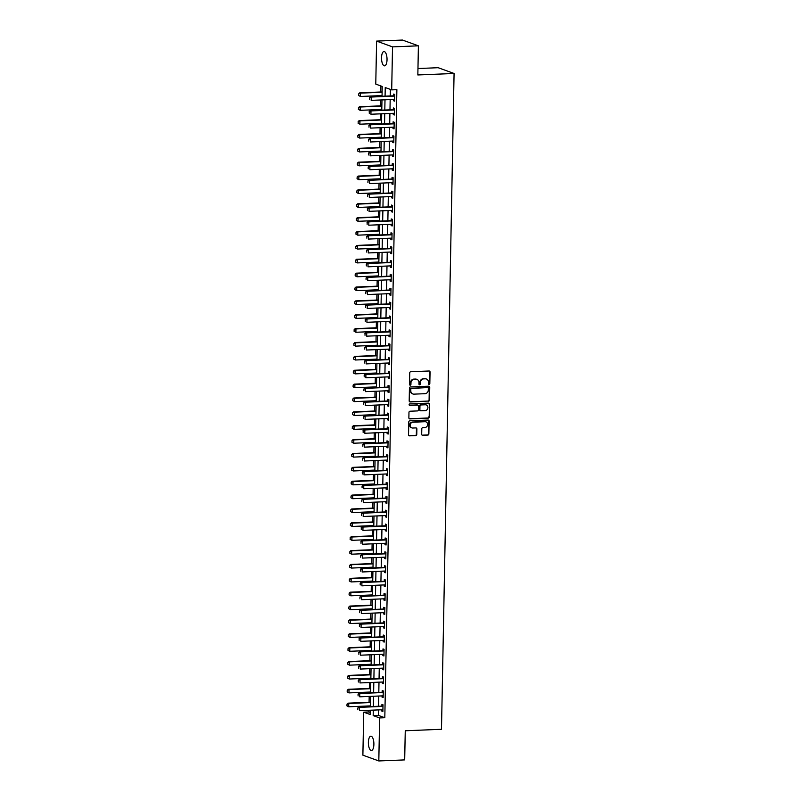 <?xml version="1.0" encoding="UTF-8"?>
<svg xmlns="http://www.w3.org/2000/svg" width="801" height="801" viewBox="0 0 801 801"><rect width="100%" height="100%" fill="white"/><g stroke="black" fill="none" stroke-linecap="round" stroke-linejoin="round"><path stroke-width="1.2" d="M429.106 384.41A0.771 0.701 109.9 0 0 429.827 383.619L430.057 372.044A1.101 1.001 109.9 0 0 429.056 370.993L410.763 371.744A1.101 1.001 109.9 0 0 409.732 372.876L409.511 384.44A0.771 0.701 109.9 0 0 410.202 385.181A0.771 0.701 109.9 0 0 410.933 384.39L410.963 382.888A3.524 3.214 109.9 0 1 414.277 379.274L415.799 379.213A3.524 3.214 109.9 0 1 418.983 382.558L418.953 384.059A0.771 0.701 109.9 0 0 419.654 384.79A0.771 0.701 109.9 0 0 420.385 383.999L420.405 382.508A3.524 3.214 109.9 0 1 423.729 378.883L425.251 378.823A3.524 3.214 109.9 0 1 428.435 382.177L428.405 383.679A0.771 0.701 109.9 0 0 429.106 384.41M428.655 384.25A0.771 0.701 109.9 0 0 429.396 383.459L429.626 371.884A1.101 1.001 109.9 0 0 429.186 371.003M409.752 385.021A0.771 0.701 109.9 0 0 410.502 384.23L410.963 382.888M419.203 384.64A0.771 0.701 109.9 0 0 419.954 383.849L420.405 382.508M368.38 742.357A7.179 2.743 87.7 0 1 370.843 736.189A7.179 2.743 87.7 0 1 373.887 744.359A7.179 2.743 87.7 0 1 371.424 750.527A7.179 2.743 87.7 0 1 368.38 742.357M381.526 57.692A7.179 2.743 87.7 0 1 383.989 51.524A7.179 2.743 87.7 0 1 387.033 59.695A7.179 2.743 87.7 0 1 384.57 65.862A7.179 2.743 87.7 0 1 381.526 57.692M421.696 434.262A1.101 1.001 109.9 0 0 422.698 435.303L427.824 435.093A1.101 1.001 109.9 0 0 428.865 433.962L429.116 421.116A1.101 1.001 109.9 0 0 428.114 420.064L409.822 420.805A1.101 1.001 109.9 0 0 408.79 421.937L408.54 434.793A1.101 1.001 109.9 0 0 409.531 435.844L415.739 435.584A1.101 1.001 109.9 0 0 416.77 434.462L416.88 428.956A1.101 1.001 109.9 0 0 415.879 427.914L412.805 428.034A2.944 2.683 109.9 0 1 410.202 424.71A2.944 2.683 109.9 0 1 412.915 422.207L424.961 421.716A2.944 2.683 109.9 0 1 427.574 425.041A2.944 2.683 109.9 0 1 424.85 427.544L422.838 427.624A1.101 1.001 109.9 0 0 421.807 428.755L421.696 434.262M382.037 96.28L382.227 86.448L375.769 84.105L376.6 41.101L402.482 40.05L418.402 45.827L417.842 74.954L454.077 73.482L441.491 729.29L405.256 730.772L404.695 759.899L378.813 760.95L362.883 755.173L363.714 712.169L370.172 714.512L370.252 710.237M418.402 45.827L392.52 46.879L391.699 89.882L385.241 87.539L385.071 96.16M378.462 709.906L378.352 715.393L384.81 717.736L396.875 89.672L391.699 89.882M384.81 717.736L379.634 717.946L378.813 760.95M428.475 401.221A1.101 1.001 109.9 0 0 429.516 400.089L429.757 387.243A1.101 1.001 109.9 0 0 428.765 386.192L410.472 386.933A1.101 1.001 109.9 0 0 409.441 388.064L409.191 400.921A1.101 1.001 109.9 0 0 410.182 401.962L428.044 401.071A1.101 1.001 109.9 0 0 429.086 399.939L429.326 387.083A1.101 1.001 109.9 0 0 428.895 386.192M429.436 404.175L429.186 417.031A1.101 1.001 109.9 0 1 428.155 418.162L409.862 418.903A1.101 1.001 109.9 0 1 408.87 417.852L408.971 412.355A1.101 1.001 109.9 0 1 410.012 411.223L417.431 410.923A1.101 1.001 109.9 0 0 418.462 409.792L418.533 406.147A1.101 1.001 109.9 0 0 417.541 405.096L409.812 405.406A0.771 0.701 109.9 0 1 409.131 404.545A0.771 0.701 109.9 0 1 409.842 403.884L428.445 403.133A1.101 1.001 109.9 0 1 429.436 404.175L429.186 417.031M390.377 89.402L390.247 95.95M390.177 99.594L389.987 109.817M389.917 113.462L389.717 123.694M389.646 127.329L389.456 137.562M389.386 141.206L389.186 151.429M389.116 155.074L388.916 165.306M388.845 168.941L388.655 179.174M388.585 182.818L388.385 193.041M388.315 196.686L388.125 206.918M388.054 210.553L387.854 220.786M387.784 224.43L387.584 234.653M387.514 238.297L387.324 248.53M387.253 252.165L387.053 262.398M386.983 266.042L386.793 276.265M386.723 279.909L386.523 290.142M386.452 293.777L386.252 304.01M386.182 307.654L385.992 317.877M385.922 321.521L385.722 331.754M385.651 335.399L385.461 345.621M385.391 349.266L385.191 359.489M385.121 363.133L384.921 373.366M384.85 377.011L384.66 387.233M384.59 390.878L384.39 401.111M384.32 404.745L384.13 414.978M384.059 418.623L383.859 428.845M383.789 432.49L383.589 442.723M383.519 446.357L383.329 456.59M383.258 460.235L383.058 470.457M382.988 474.102L382.798 484.335M382.728 487.969L382.528 498.202M382.457 501.847L382.257 512.069M382.187 515.714L381.997 525.947M381.927 529.581L381.727 539.814M381.656 543.458L381.466 553.681M381.396 557.326L381.196 567.559M381.126 571.193L380.926 581.426M380.855 585.07L380.665 595.293M380.595 598.938L380.395 609.171M380.325 612.805L380.135 623.038M380.064 626.682L379.864 636.905M379.794 640.55L379.594 650.782M379.524 654.427L379.334 664.65M379.263 668.294L379.063 678.517M378.993 682.162L378.803 692.394M378.733 696.039L378.533 706.262M393.541 99.454L393.521 100.746L394.593 101.136L394.723 94.478L393.641 94.087L393.611 95.74M393.281 113.321L393.251 114.613L394.332 115.004L394.452 108.345L393.381 107.955L393.351 109.617M393.011 127.199L392.981 128.49L394.062 128.881L394.192 122.223L393.111 121.832L393.081 123.484M392.74 141.066L392.72 142.358L393.792 142.748L393.922 136.09L392.85 135.699L392.81 137.351M392.48 154.933L392.45 156.225L393.531 156.616L393.661 149.957L392.58 149.567L392.55 151.229M392.21 168.811L392.19 170.102L393.261 170.493L393.391 163.835L392.31 163.444L392.28 165.096M391.949 182.678L391.919 183.97L393.001 184.36L393.121 177.702L392.049 177.311L392.019 178.963M391.679 196.545L391.649 197.837L392.73 198.227L392.86 191.569L391.779 191.179L391.749 192.841M391.409 210.423L391.389 211.714L392.46 212.105L392.59 205.446L391.519 205.056L391.479 206.708M391.148 224.29L391.118 225.582L392.2 225.972L392.33 219.314L391.248 218.923L391.218 220.575M390.878 238.157L390.858 239.449L391.929 239.839L392.059 233.181L390.978 232.791L390.948 234.453M390.618 252.035L390.588 253.326L391.669 253.717L391.789 247.058L390.718 246.668L390.688 248.32M390.347 265.902L390.317 267.194L391.399 267.584L391.529 260.926L390.447 260.535L390.417 262.187M390.077 279.769L390.057 281.061L391.128 281.451L391.258 274.793L390.187 274.403L390.147 276.065M389.817 293.647L389.787 294.938L390.868 295.329L390.998 288.67L389.917 288.28L389.887 289.932M389.546 307.514L389.526 308.806L390.598 309.196L390.728 302.538L389.646 302.147L389.616 303.799M389.286 321.391L389.256 322.673L390.337 323.063L390.457 316.405L389.386 316.015L389.356 317.677M389.016 335.259L388.986 336.55L390.067 336.941L390.197 330.282L389.116 329.892L389.086 331.544M388.745 349.126L388.725 350.417L389.797 350.808L389.927 344.15L388.855 343.759L388.815 345.411M388.485 363.003L388.455 364.285L389.536 364.675L389.666 358.027L388.585 357.636L388.555 359.289M388.215 376.87L388.195 378.162L389.266 378.553L389.396 371.894L388.315 371.504L388.285 373.156M387.954 390.738L387.924 392.029L389.006 392.42L389.126 385.762L388.054 385.371L388.024 387.033M387.684 404.615L387.654 405.907L388.735 406.297L388.865 399.639L387.784 399.248L387.754 400.9M387.414 418.482L387.394 419.774L388.465 420.165L388.595 413.506L387.524 413.116L387.484 414.768M387.153 432.35L387.123 433.641L388.205 434.032L388.335 427.374L387.253 426.983L387.223 428.645M386.883 446.227L386.863 447.519L387.934 447.909L388.064 441.251L386.983 440.86L386.953 442.512M386.623 460.094L386.593 461.386L387.674 461.776L387.794 455.118L386.723 454.728L386.693 456.38M386.352 473.962L386.322 475.253L387.404 475.644L387.534 468.985L386.452 468.595L386.422 470.257M386.082 487.839L386.062 489.131L387.133 489.521L387.263 482.863L386.192 482.472L386.152 484.124M385.822 501.706L385.792 502.998L386.873 503.388L387.003 496.73L385.922 496.34L385.892 497.992M385.551 515.574L385.531 516.865L386.603 517.256L386.733 510.597L385.651 510.207L385.621 511.869M385.291 529.451L385.261 530.743L386.342 531.133L386.462 524.475L385.391 524.084L385.361 525.736M385.021 543.318L384.991 544.61L386.072 545L386.202 538.342L385.121 537.952L385.091 539.604M384.75 557.186L384.73 558.477L385.802 558.868L385.932 552.209L384.86 551.819L384.82 553.481M384.49 571.063L384.46 572.355L385.541 572.745L385.671 566.087L384.59 565.696L384.56 567.348M384.22 584.93L384.2 586.222L385.271 586.612L385.401 579.954L384.32 579.564L384.29 581.216M383.959 598.798L383.929 600.089L385.011 600.48L385.131 593.821L384.059 593.431L384.029 595.093M383.689 612.675L383.659 613.966L384.74 614.357L384.87 607.699L383.789 607.308L383.759 608.96M383.419 626.542L383.399 627.834L384.47 628.224L384.6 621.566L383.529 621.175L383.489 622.828M383.158 640.42L383.128 641.701L384.21 642.092L384.34 635.433L383.258 635.043L383.228 636.705M382.888 654.287L382.868 655.578L383.939 655.969L384.069 649.311L382.988 648.92L382.958 650.572M382.628 668.154L382.598 669.446L383.679 669.836L383.799 663.178L382.728 662.787L382.698 664.44M382.357 682.031L382.327 683.313L383.409 683.704L383.539 677.045L382.457 676.655L382.427 678.317M382.087 695.899L382.067 697.19L383.138 697.581L383.268 690.923L382.197 690.532L382.157 692.184M381.827 709.766L381.797 711.058L382.878 711.448L383.008 704.79L381.927 704.399L381.897 706.061M380.906 85.967L380.795 91.995M380.725 95.629L380.705 96.34M380.635 99.975L380.525 105.862M380.455 109.507L380.445 110.208M380.375 113.852L380.255 119.729M380.185 123.374L380.175 124.075M380.105 127.719L379.994 133.607M379.924 137.241L379.904 137.952M379.834 141.587L379.724 147.474M379.654 151.119L379.644 151.82M379.574 155.464L379.464 161.341M379.394 164.986L379.374 165.687M379.304 169.331L379.193 175.219M379.123 178.853L379.113 179.564M379.043 183.199L378.923 189.086M378.853 192.731L378.843 193.431M378.773 197.076L378.663 202.953M378.593 206.598L378.573 207.299M378.503 210.943L378.392 216.831M378.322 220.465L378.312 221.176M378.242 224.821L378.132 230.698M378.062 234.343L378.042 235.043M377.972 238.688L377.862 244.565M377.792 248.21L377.782 248.911M377.712 252.555L377.591 258.443M377.521 262.087L377.511 262.788M377.441 266.433L377.331 272.31M377.261 275.955L377.241 276.655M377.171 280.3L377.061 286.177M376.991 289.822L376.981 290.533M376.911 294.167L376.8 300.055M376.73 303.699L376.71 304.4M376.64 308.045L376.53 313.922M376.46 317.566L376.45 318.267M376.38 321.912L376.26 327.799M376.19 331.434L376.18 332.145M376.11 335.779L375.999 341.667M375.929 345.311L375.909 346.012M375.839 349.657L375.729 355.534M375.659 359.178L375.649 359.879M375.579 363.524L375.469 369.411M375.399 373.046L375.379 373.757M375.309 377.391L375.198 383.279M375.128 386.923L375.118 387.624M375.048 391.268L374.928 397.146M374.858 400.79L374.848 401.491M374.778 405.136L374.668 411.023M374.598 414.658L374.578 415.369M374.508 419.003L374.397 424.89M374.327 428.535L374.317 429.236M374.247 432.88L374.137 438.758M374.067 442.402L374.047 443.103M373.977 446.748L373.867 452.635M373.797 456.27L373.787 456.981M373.717 460.615L373.596 466.502M373.526 470.147L373.516 470.848M373.446 474.492L373.336 480.37M373.266 484.014L373.246 484.715M373.176 488.36L373.066 494.247M372.996 497.882L372.986 498.592M372.916 502.227L372.805 508.114M372.735 511.759L372.715 512.46M372.645 516.104L372.535 521.982M372.465 525.626L372.455 526.327M372.385 529.972L372.265 535.859M372.195 539.494L372.185 540.204M372.115 543.839L372.004 549.726M371.934 553.371L371.914 554.072M371.844 557.716L371.734 563.594M371.664 567.238L371.654 567.939M371.584 571.584L371.474 577.471M371.404 581.105L371.384 581.816M371.314 585.461L371.203 591.338M371.133 594.983L371.123 595.684M371.053 599.328L370.933 605.206M370.863 608.85L370.853 609.551M370.783 613.196L370.673 619.083M370.603 622.727L370.583 623.428M370.513 627.073L370.402 632.95M370.332 636.595L370.322 637.296M370.252 640.94L370.142 646.818M370.072 650.462L370.052 651.173M369.982 654.807L369.872 660.695M369.802 664.339L369.792 665.04M369.722 668.685L369.601 674.562M369.531 678.207L369.521 678.908M369.451 682.552L369.341 688.439M369.271 692.074L369.251 692.785M369.181 696.419L369.071 702.307M369.001 705.951L368.991 706.652M368.921 710.297L368.891 711.959L370.212 712.439M454.077 73.482L438.157 67.705L417.972 68.526M376.6 41.101L392.52 46.879M368.891 711.959L363.714 712.169M370.322 706.602L370.513 696.369M370.583 692.725L370.783 682.502M370.853 678.858L371.053 668.625M371.123 664.98L371.314 654.757M371.384 651.113L371.584 640.89M371.654 637.246L371.844 627.013M371.914 623.368L372.115 613.145M372.185 609.501L372.385 599.268M372.455 595.634L372.645 585.401M372.715 581.756L372.916 571.534M372.986 567.889L373.176 557.656M373.246 554.022L373.446 543.789M373.516 540.144L373.717 529.922M373.787 526.277L373.977 516.044M374.047 512.41L374.247 502.177M374.317 498.532L374.508 488.31M374.578 484.665L374.778 474.432M374.848 470.798L375.048 460.565M375.118 456.92L375.309 446.698M375.379 443.053L375.579 432.82M375.649 429.186L375.839 418.953M375.909 415.308L376.11 405.086M376.18 401.441L376.38 391.208M376.45 387.574L376.64 377.341M376.71 373.697L376.911 363.474M376.981 359.829L377.171 349.596M377.241 345.952L377.441 335.729M377.511 332.085L377.712 321.862M377.782 318.217L377.972 307.985M378.042 304.34L378.242 294.117M378.312 290.473L378.503 280.24M378.573 276.605L378.773 266.373M378.843 262.728L379.043 252.505M379.113 248.861L379.304 238.628M379.374 234.993L379.574 224.761M379.644 221.116L379.834 210.893M379.904 207.249L380.105 197.016M380.175 193.381L380.375 183.149M380.445 179.504L380.635 169.281M380.705 165.637L380.906 155.404M380.976 151.769L381.166 141.537M381.236 137.892L381.436 127.669M381.506 124.025L381.707 113.792M381.777 110.158L381.967 99.925M373.286 710.117L373.176 715.603L379.634 717.946M385.001 99.805L384.81 110.027M384.74 113.672L384.54 123.905M384.47 127.539L384.28 137.772M384.21 141.417L384.009 151.639M383.939 155.284L383.739 165.517M383.669 169.151L383.479 179.384M383.409 183.029L383.208 193.251M383.138 196.896L382.948 207.129M382.878 210.763L382.678 220.996M382.608 224.64L382.407 234.863M382.337 238.508L382.147 248.741M382.077 252.375L381.877 262.608M381.807 266.252L381.616 276.475M381.546 280.12L381.346 290.352M381.276 293.997L381.076 304.22M381.006 307.864L380.815 318.087M380.745 321.732L380.545 331.964M380.475 335.609L380.285 345.832M380.215 349.476L380.014 359.709M379.944 363.344L379.744 373.576M379.674 377.221L379.484 387.444M379.414 391.088L379.213 401.321M379.143 404.956L378.953 415.188M378.883 418.833L378.683 429.056M378.613 432.7L378.412 442.933M378.342 446.568L378.152 456.8M378.082 460.445L377.882 470.668M377.812 474.312L377.621 484.545M377.551 488.179L377.351 498.412M377.281 502.057L377.081 512.28M377.011 515.924L376.82 526.157M376.75 529.791L376.55 540.024M376.48 543.669L376.29 553.892M376.22 557.536L376.019 567.769M375.949 571.403L375.749 581.636M375.679 585.281L375.489 595.503M375.419 599.148L375.218 609.381M375.148 613.015L374.958 623.248M374.888 626.893L374.688 637.115M374.618 640.76L374.417 650.993M374.347 654.637L374.157 664.86M374.087 668.505L373.887 678.727M373.817 682.372L373.626 692.605M373.556 696.249L373.356 706.472M378.352 715.393L373.176 715.603M393.521 100.746L394.603 100.696M393.251 114.613L394.332 114.573M392.981 128.49L394.072 128.44M392.72 142.358L393.802 142.318M392.45 156.225L393.541 156.185M392.19 170.102L393.271 170.052M391.919 183.97L393.001 183.93M391.649 197.837L392.74 197.797M391.389 211.714L392.47 211.664M391.118 225.582L392.21 225.542M390.858 239.449L391.939 239.409M390.588 253.326L391.669 253.276M390.317 267.194L391.409 267.154M390.057 281.061L391.138 281.021M389.787 294.938L390.878 294.888M389.526 308.806L390.608 308.765M389.256 322.673L390.337 322.633M388.986 336.55L390.077 336.5M388.725 350.417L389.807 350.377M388.455 364.285L389.546 364.245M388.195 378.162L389.276 378.112M387.924 392.029L389.006 391.989M387.654 405.907L388.745 405.857M387.394 419.774L388.475 419.724M387.123 433.641L388.215 433.601M386.863 447.519L387.944 447.469M386.593 461.386L387.674 461.346M386.322 475.253L387.414 475.213M386.062 489.131L387.143 489.081M385.792 502.998L386.883 502.958M385.531 516.865L386.613 516.825M385.261 530.743L386.342 530.693M384.991 544.61L386.082 544.57M384.73 558.477L385.812 558.437M384.46 572.355L385.551 572.304M384.2 586.222L385.281 586.182M383.929 600.089L385.011 600.049M383.659 613.966L384.75 613.916M383.399 627.834L384.48 627.794M383.128 641.701L384.22 641.661M382.868 655.578L383.949 655.528M382.598 669.446L383.679 669.406M382.327 683.313L383.419 683.273M382.067 697.19L383.148 697.14M381.797 711.058L382.888 711.018M426.172 378.933A3.524 3.214 109.9 0 0 424.82 378.673L425.251 378.823M419.974 382.347A3.524 3.214 109.9 0 1 423.298 378.733L424.82 378.673M416.72 379.314A3.524 3.214 109.9 0 0 415.369 379.053L415.799 379.213M410.533 382.728A3.524 3.214 109.9 0 1 413.847 379.113L415.369 379.053M409.621 401.802A1.101 1.001 109.9 0 0 409.752 401.812L428.044 401.071M428.315 388.495A0.771 0.701 109.9 0 0 427.193 387.604L411.564 388.415A0.771 0.701 109.9 0 0 410.833 389.206L410.803 390.788A3.524 3.214 109.9 0 0 413.987 394.142L424.971 393.691A3.524 3.214 109.9 0 0 428.285 390.077L428.315 388.495M412.645 393.882A3.524 3.214 109.9 0 1 410.372 390.628L410.402 389.046A0.771 0.701 109.9 0 1 411.133 388.255L427.193 387.604M409.301 418.743A1.101 1.001 109.9 0 0 409.431 418.743L427.724 418.002A1.101 1.001 109.9 0 0 428.755 416.87M417.671 405.096A1.101 1.001 109.9 0 0 417.111 404.936L409.381 405.256A0.771 0.701 109.9 0 0 409.381 405.256L409.812 405.406M425.121 410.613A2.944 2.683 109.9 0 0 426.182 404.926A2.944 2.683 109.9 0 0 425.241 404.785L420.996 404.956A1.101 1.001 109.9 0 0 419.954 406.087L419.884 409.732A1.101 1.001 109.9 0 0 420.885 410.783L425.121 410.613M425.962 404.855A2.944 2.683 109.9 0 0 424.81 404.625L425.241 404.785M420.325 410.623A1.101 1.001 109.9 0 1 419.454 409.581L419.524 405.927A1.101 1.001 109.9 0 1 420.565 404.795L424.81 404.625M429.006 404.024A1.101 1.001 109.9 0 0 428.575 403.133M425.691 421.797A2.944 2.683 109.9 0 0 424.53 421.566L424.961 421.716M411.644 427.804A2.944 2.683 109.9 0 1 412.485 422.047L424.53 421.566M408.981 435.684A1.101 1.001 109.9 0 0 409.101 435.684L415.308 435.434A1.101 1.001 109.9 0 0 416.34 434.302L416.45 428.805A1.101 1.001 109.9 0 0 416.009 427.914M422.137 435.143A1.101 1.001 109.9 0 0 422.267 435.153L427.394 434.943A1.101 1.001 109.9 0 0 428.435 433.812L428.685 420.956A1.101 1.001 109.9 0 0 428.245 420.074M382.117 91.935L359.709 92.846L360.48 93.126L360.42 96.46L382.047 95.579M358.768 95.559L360.42 96.46L358.638 95.519L358.668 93.857L358.638 95.519M382.117 92.245L360.48 93.126L358.798 93.897M358.668 93.857L359.709 92.846M369.561 97.802L369.531 99.464L369.561 97.802L371.243 97.031L370.473 96.751L393.251 95.83A1.121 1.021 109.9 0 0 393.561 95.76L394.703 95.329M394.623 99.584L394.272 99.474A1.121 1.021 109.9 0 0 393.962 99.434L371.183 100.365L371.243 97.031L394.022 96.11A1.121 1.021 109.9 0 0 394.332 96.04L394.693 95.91M370.473 96.751L369.431 97.762M381.857 105.812L359.439 106.723L360.22 107.004L360.15 110.328L381.787 109.447M358.498 109.437L360.15 110.328L358.377 109.387L358.538 107.775L358.377 109.387M381.847 106.122L360.22 107.004L358.538 107.775M358.407 107.724L359.439 106.723M381.586 119.679L359.178 120.591L359.949 120.871L359.889 124.195L381.516 123.324M358.237 123.304L359.889 124.195L358.107 123.254L358.267 121.642L358.107 123.254M381.586 119.99L359.949 120.871L358.267 121.642M358.137 121.592L359.178 120.591M381.326 133.547L358.908 134.458L359.689 134.738L359.619 138.072L381.256 137.191M357.967 137.171L359.619 138.072L357.837 137.131L357.877 135.469L357.837 137.131M381.316 133.857L359.689 134.738L357.997 135.509M357.877 135.469L358.908 134.458M369.291 111.679L369.261 113.341L369.291 111.679L370.983 110.908L370.202 110.628L392.981 109.697A1.121 1.021 109.9 0 0 393.291 109.637L394.442 109.196M394.362 113.452L394.002 113.352A1.121 1.021 109.9 0 0 393.691 113.311L370.913 114.233L370.983 110.908L393.752 109.977A1.121 1.021 109.9 0 0 394.072 109.917L394.432 109.777M370.202 110.628L369.161 111.629M369.031 125.547L369.001 127.209L369.031 125.547L370.713 124.776L369.942 124.495L392.71 123.564A1.121 1.021 109.9 0 0 393.031 123.504L394.172 123.074M394.092 127.329L393.742 127.219A1.121 1.021 109.9 0 0 393.421 127.179L370.653 128.1L370.713 124.776L393.491 123.845A1.121 1.021 109.9 0 0 393.802 123.785L394.162 123.644M369.942 124.495L368.901 125.497M368.76 139.414L368.73 141.076L368.76 139.414L370.442 138.643L369.672 138.363L392.45 137.442A1.121 1.021 109.9 0 0 392.76 137.371L393.902 136.941M393.822 141.196L393.471 141.086A1.121 1.021 109.9 0 0 393.161 141.046L370.382 141.977L370.442 138.643L393.221 137.722A1.121 1.021 109.9 0 0 393.541 137.652L393.892 137.522M369.672 138.363L368.63 139.374M381.056 147.424L358.648 148.335L359.419 148.616L359.359 151.94L380.986 151.059M357.707 151.049L359.359 151.94L357.576 150.999L357.737 149.386L357.576 150.999M381.046 147.734L359.419 148.616L357.737 149.386M357.606 149.336L358.648 148.335M368.5 153.291L368.46 154.953L368.5 153.291L370.182 152.52L369.401 152.24L392.18 151.309A1.121 1.021 109.9 0 0 392.5 151.249L393.641 150.808M393.561 155.064L393.201 154.963A1.121 1.021 109.9 0 0 392.89 154.923L370.112 155.845L370.182 152.52L392.961 151.589A1.121 1.021 109.9 0 0 393.271 151.529L393.631 151.389M369.401 152.24L368.37 153.241M380.785 161.291L358.377 162.202L359.148 162.483L359.088 165.817L380.715 164.936M357.436 164.916L359.088 165.817L357.306 164.866L357.466 163.254L357.306 164.866M380.785 161.602L359.148 162.483L357.466 163.254M357.336 163.204L358.377 162.202M380.525 175.159L358.107 176.07L358.888 176.35L358.818 179.684L380.455 178.803M357.166 178.793L358.818 179.684L357.046 178.743L357.206 177.121L357.046 178.743M380.515 175.479L358.888 176.35L357.206 177.121M357.076 177.081L358.107 176.07M380.255 189.036L357.847 189.947L358.618 190.227L358.558 193.552L380.185 192.671M356.906 192.661L358.558 193.552L356.775 192.61L356.936 190.998L356.775 192.61M380.255 189.346L358.618 190.227L356.936 190.998M356.805 190.948L357.847 189.947M379.994 202.903L357.576 203.814L358.357 204.095L358.287 207.429L379.924 206.548M356.635 206.528L358.287 207.429L356.505 206.488L356.545 204.816L356.505 206.488M379.984 203.214L358.357 204.095L356.665 204.866M356.545 204.816L357.576 203.814M379.724 216.771L357.316 217.682L358.087 217.962L358.027 221.296L379.654 220.415M356.375 220.405L358.027 221.296L356.245 220.355L356.405 218.733L356.245 220.355M379.714 217.091L358.087 217.962L356.405 218.733M356.275 218.693L357.316 217.682M368.23 167.159L368.2 168.821L368.23 167.159L369.912 166.388L369.141 166.107L391.919 165.176A1.121 1.021 109.9 0 0 392.23 165.116L393.371 164.686M393.291 168.941L392.941 168.831A1.121 1.021 109.9 0 0 392.63 168.791L369.852 169.722L369.912 166.388L392.69 165.467A1.121 1.021 109.9 0 0 393.001 165.396L393.361 165.256M369.141 166.107L368.1 167.109M367.959 181.026L367.929 182.698L367.959 181.026L369.651 180.255L368.871 179.975L391.649 179.054A1.121 1.021 109.9 0 0 391.959 178.983L393.111 178.553M393.031 182.808L392.67 182.698A1.121 1.021 109.9 0 0 392.36 182.658L369.581 183.589L369.651 180.255L392.42 179.334A1.121 1.021 109.9 0 0 392.74 179.264L393.101 179.134M368.871 179.975L367.829 180.986M367.699 194.903L367.669 196.565L367.699 194.903L369.381 194.132L368.61 193.852L391.379 192.921A1.121 1.021 109.9 0 0 391.699 192.861L392.84 192.42M392.76 196.676L392.41 196.575A1.121 1.021 109.9 0 0 392.089 196.535L369.321 197.457L369.381 194.132L392.16 193.201A1.121 1.021 109.9 0 0 392.47 193.141L392.83 193.001M368.61 193.852L367.569 194.853M367.429 208.771L367.399 210.433L367.429 208.771L369.111 208L368.34 207.719L391.118 206.788A1.121 1.021 109.9 0 0 391.429 206.728L392.57 206.298M392.49 210.553L392.14 210.443A1.121 1.021 109.9 0 0 391.829 210.403L369.051 211.334L369.111 208L391.889 207.079A1.121 1.021 109.9 0 0 392.21 207.008L392.56 206.878M368.34 207.719L367.299 208.721M367.168 222.638L367.128 224.31L367.168 222.638L368.85 221.867L368.07 221.587L390.848 220.665A1.121 1.021 109.9 0 0 391.168 220.595L392.31 220.165M392.23 224.42L391.869 224.31A1.121 1.021 109.9 0 0 391.559 224.27L368.78 225.201L368.85 221.867L391.629 220.946A1.121 1.021 109.9 0 0 391.939 220.876L392.3 220.746M368.07 221.587L367.038 222.598M379.454 230.648L357.046 231.559L357.817 231.839L357.757 235.164L379.384 234.282M356.105 234.272L357.757 235.164L355.974 234.222L356.004 232.56L355.974 234.222M379.454 230.958L357.817 231.839L356.135 232.61M356.004 232.56L357.046 231.559M366.898 236.515L366.868 238.177L366.898 236.515L368.58 235.744L367.809 235.464L390.588 234.533A1.121 1.021 109.9 0 0 390.898 234.473L392.039 234.032M391.959 238.287L391.609 238.187A1.121 1.021 109.9 0 0 391.299 238.147L368.52 239.068L368.58 235.744L391.359 234.813A1.121 1.021 109.9 0 0 391.669 234.753L392.029 234.613M367.809 235.464L366.768 236.465M379.193 244.515L356.775 245.426L357.556 245.707L357.486 249.041L379.123 248.16M355.834 248.14L357.486 249.041L355.714 248.1L355.744 246.428L355.714 248.1M379.183 244.826L357.556 245.707L355.874 246.478M355.744 246.428L356.775 245.426M366.628 250.383L366.598 252.045L366.628 250.383L368.32 249.612L367.539 249.331L390.317 248.41A1.121 1.021 109.9 0 0 390.628 248.34L391.779 247.909M391.699 252.165L391.339 252.055A1.121 1.021 109.9 0 0 391.028 252.015L368.25 252.946L368.32 249.612L391.088 248.69A1.121 1.021 109.9 0 0 391.409 248.62L391.769 248.49M367.539 249.331L366.498 250.333M378.923 258.383L356.515 259.294L357.286 259.574L357.226 262.908L378.853 262.027M355.574 262.017L357.226 262.908L355.444 261.967L355.604 260.345L355.444 261.967M378.923 258.703L357.286 259.574L355.604 260.345M355.474 260.305L356.515 259.294M366.367 264.25L366.337 265.922L366.367 264.25L368.049 263.479L367.279 263.199L390.047 262.277A1.121 1.021 109.9 0 0 390.367 262.207L391.509 261.777M391.429 266.032L391.078 265.922A1.121 1.021 109.9 0 0 390.758 265.882L367.989 266.813L368.049 263.479L390.828 262.558A1.121 1.021 109.9 0 0 391.138 262.488L391.499 262.358M367.279 263.199L366.237 264.21M378.663 272.26L356.245 273.171L357.026 273.451L356.956 276.776L378.593 275.894M355.304 275.884L356.956 276.776L355.173 275.834L355.213 274.172L355.173 275.834M378.653 272.57L357.026 273.451L355.334 274.222M355.213 274.172L356.245 273.171M366.097 278.127L366.067 279.789L366.097 278.127L367.779 277.356L367.008 277.076L389.787 276.145A1.121 1.021 109.9 0 0 390.097 276.085L391.238 275.644M391.158 279.899L390.808 279.799A1.121 1.021 109.9 0 0 390.498 279.759L367.719 280.68L367.779 277.356L390.558 276.425A1.121 1.021 109.9 0 0 390.878 276.365L391.228 276.225M367.008 277.076L365.967 278.077M378.392 286.127L355.984 287.038L356.755 287.319L356.695 290.653L378.322 289.772M355.043 289.752L356.695 290.653L354.913 289.712L354.943 288.04L354.913 289.712M378.382 286.438L356.755 287.319L355.073 288.09M354.943 288.04L355.984 287.038M365.837 291.995L365.797 293.657L365.837 291.995L367.519 291.224L366.738 290.943L389.516 290.022A1.121 1.021 109.9 0 0 389.837 289.952L390.978 289.521M390.898 293.777L390.538 293.667A1.121 1.021 109.9 0 0 390.227 293.627L367.449 294.558L367.519 291.224L390.297 290.302A1.121 1.021 109.9 0 0 390.608 290.232L390.968 290.102M366.738 290.943L365.707 291.944M378.122 299.995L355.714 300.906L356.485 301.196L356.425 304.52L378.052 303.639M354.773 303.629L356.425 304.52L354.643 303.579L354.803 301.957L354.643 303.579M378.122 300.315L356.485 301.196L354.803 301.957M354.673 301.917L355.714 300.906M365.566 305.862L365.536 307.534L365.566 305.862L367.248 305.101L366.478 304.811L389.256 303.889A1.121 1.021 109.9 0 0 389.566 303.819L390.708 303.389M390.628 307.644L390.277 307.534A1.121 1.021 109.9 0 0 389.967 307.494L367.188 308.425L367.248 305.101L390.027 304.17A1.121 1.021 109.9 0 0 390.337 304.11L390.698 303.969M366.478 304.811L365.436 305.822M377.862 313.872L355.444 314.783L356.225 315.063L356.155 318.387L377.792 317.506M354.503 317.496L356.155 318.387L354.382 317.446L354.543 315.834L354.382 317.446M377.852 314.182L356.225 315.063L354.543 315.834M354.412 315.784L355.444 314.783M377.591 327.739L355.183 328.65L355.954 328.931L355.894 332.265L377.521 331.384M354.242 331.364L355.894 332.265L354.112 331.324L354.142 329.652L354.112 331.324M377.591 328.05L355.954 328.931L354.272 329.702M354.142 329.652L355.183 328.65M377.331 341.606L354.913 342.518L355.694 342.808L355.624 346.132L377.261 345.251M353.972 345.241L355.624 346.132L353.842 345.191L354.002 343.569L353.842 345.191M377.321 341.927L355.694 342.808L354.002 343.569M353.882 343.529L354.913 342.518M377.061 355.484L354.653 356.395L355.424 356.675L355.364 359.999L376.991 359.128M353.712 359.108L355.364 359.999L353.581 359.058L353.611 357.396L353.581 359.058M377.051 355.794L355.424 356.675L353.742 357.446M353.611 357.396L354.653 356.395M376.79 369.351L354.382 370.262L355.153 370.543L355.093 373.877L376.72 372.996M353.441 372.976L355.093 373.877L353.311 372.936L353.341 371.264L353.311 372.936M376.79 369.661L355.153 370.543L353.471 371.314M353.341 371.264L354.382 370.262M376.53 383.218L354.112 384.14L354.893 384.42L354.823 387.744L376.46 386.863M353.171 386.853L354.823 387.744L353.051 386.803L353.211 385.181L353.051 386.803M376.52 383.539L354.893 384.42L353.211 385.181M353.081 385.141L354.112 384.14M376.26 397.096L353.852 398.007L354.623 398.287L354.563 401.611L376.19 400.74M352.911 400.72L354.563 401.611L352.78 400.67L352.81 399.008L352.78 400.67M376.26 397.406L354.623 398.287L352.941 399.058M352.81 399.008L353.852 398.007M375.999 410.963L353.581 411.874L354.362 412.155L354.292 415.489L375.929 414.608M352.64 414.588L354.292 415.489L352.51 414.548L352.55 412.885L352.51 414.548M375.989 411.273L354.362 412.155L352.67 412.926M352.55 412.885L353.581 411.874M375.729 424.84L353.321 425.752L354.092 426.032L354.032 429.356L375.659 428.475M352.38 428.465L354.032 429.356L352.25 428.415L352.41 426.803L352.25 428.415M375.719 425.151L354.092 426.032L352.41 426.803M352.28 426.753L353.321 425.752M375.459 438.708L353.051 439.619L353.822 439.899L353.762 443.223L375.389 442.352M352.11 442.332L353.762 443.223L351.979 442.282L352.009 440.62L351.979 442.282M375.459 439.018L353.822 439.899L352.14 440.67M352.009 440.62L353.051 439.619M375.198 452.575L352.78 453.486L353.561 453.766L353.491 457.101L375.128 456.22M351.839 456.2L353.491 457.101L351.719 456.159L351.879 454.537L351.719 456.159M375.188 452.885L353.561 453.766L351.879 454.537M351.749 454.497L352.78 453.486M374.928 466.452L352.52 467.363L353.291 467.644L353.231 470.968L374.858 470.087M351.579 470.077L353.231 470.968L351.449 470.027L351.479 468.365L351.449 470.027M374.928 466.763L353.291 467.644L351.609 468.415M351.479 468.365L352.52 467.363M374.668 480.32L352.25 481.231L353.031 481.511L352.961 484.845L374.598 483.964M351.309 483.944L352.961 484.845L351.178 483.894L351.218 482.232L351.178 483.894M374.658 480.63L353.031 481.511L351.339 482.282M351.218 482.232L352.25 481.231M374.397 494.187L351.989 495.098L352.76 495.378L352.7 498.713L374.327 497.832M351.048 497.821L352.7 498.713L350.918 497.771L351.078 496.149L350.918 497.771M374.387 494.507L352.76 495.378L351.078 496.149M350.948 496.109L351.989 495.098M374.127 508.064L351.719 508.975L352.49 509.256L352.43 512.58L374.057 511.699M350.778 511.689L352.43 512.58L350.648 511.639L350.678 509.977L350.648 511.639M374.127 508.375L352.49 509.256L350.808 510.027M350.678 509.977L351.719 508.975M373.867 521.932L351.449 522.843L352.23 523.123L352.16 526.457L373.797 525.576M350.508 525.556L352.16 526.457L350.387 525.516L350.417 523.844L350.387 525.516M373.857 522.242L352.23 523.123L350.548 523.894M350.417 523.844L351.449 522.843M373.596 535.799L351.188 536.71L351.959 536.99L351.899 540.325L373.526 539.443M350.247 539.433L351.899 540.325L350.117 539.383L350.277 537.761L350.117 539.383M373.596 536.119L351.959 536.99L350.277 537.761M350.147 537.721L351.188 536.71M373.336 549.676L350.918 550.587L351.699 550.868L351.629 554.192L373.266 553.311M349.977 553.301L351.629 554.192L349.847 553.251L349.887 551.589L349.847 553.251M373.326 549.987L351.699 550.868L350.007 551.639M349.887 551.589L350.918 550.587M365.296 319.739L365.266 321.401L365.296 319.739L366.988 318.968L366.207 318.688L388.986 317.757A1.121 1.021 109.9 0 0 389.296 317.697L390.447 317.256M390.367 321.511L390.007 321.411A1.121 1.021 109.9 0 0 389.697 321.371L366.918 322.292L366.988 318.968L389.757 318.037A1.121 1.021 109.9 0 0 390.077 317.977L390.437 317.837M366.207 318.688L365.166 319.689M365.036 333.606L365.006 335.269L365.036 333.606L366.718 332.836L365.947 332.555L388.715 331.634A1.121 1.021 109.9 0 0 389.036 331.564L390.177 331.133M390.097 335.389L389.747 335.279A1.121 1.021 109.9 0 0 389.426 335.239L366.658 336.17L366.718 332.836L389.496 331.914A1.121 1.021 109.9 0 0 389.807 331.844L390.167 331.714M365.947 332.555L364.906 333.556M364.765 347.474L364.735 349.146L364.765 347.474L366.447 346.713L365.677 346.422L388.455 345.501A1.121 1.021 109.9 0 0 388.765 345.431L389.907 345.001M389.827 349.256L389.476 349.146A1.121 1.021 109.9 0 0 389.166 349.116L366.387 350.037L366.447 346.713L389.226 345.782A1.121 1.021 109.9 0 0 389.546 345.722L389.897 345.581M365.677 346.422L364.635 347.434M364.505 361.351L364.465 363.013L364.505 361.351L366.187 360.58L365.406 360.3L388.185 359.369A1.121 1.021 109.9 0 0 388.505 359.309L389.646 358.878M389.566 363.123L389.206 363.023A1.121 1.021 109.9 0 0 388.896 362.983L366.117 363.904L366.187 360.58L388.966 359.649A1.121 1.021 109.9 0 0 389.276 359.589L389.636 359.449M365.406 360.3L364.375 361.301M364.235 375.218L364.205 376.881L364.235 375.218L365.917 374.447L365.146 374.167L387.924 373.246A1.121 1.021 109.9 0 0 388.235 373.176L389.376 372.745M389.296 377.001L388.946 376.891A1.121 1.021 109.9 0 0 388.635 376.85L365.857 377.782L365.917 374.447L388.695 373.526A1.121 1.021 109.9 0 0 389.006 373.456L389.366 373.326M365.146 374.167L364.105 375.168M363.964 389.086L363.934 390.758L363.964 389.086L365.656 388.325L364.876 388.044L387.654 387.113A1.121 1.021 109.9 0 0 387.964 387.053L389.116 386.613M389.036 390.868L388.675 390.768A1.121 1.021 109.9 0 0 388.365 390.728L365.586 391.649L365.656 388.325L388.425 387.394A1.121 1.021 109.9 0 0 388.745 387.334L389.106 387.193M364.876 388.044L363.834 389.046M363.704 402.963L363.674 404.625L363.704 402.963L365.386 402.192L364.615 401.912L387.384 400.981A1.121 1.021 109.9 0 0 387.704 400.921L388.845 400.49M388.765 404.745L388.415 404.635A1.121 1.021 109.9 0 0 388.095 404.595L365.326 405.516L365.386 402.192L388.165 401.261A1.121 1.021 109.9 0 0 388.475 401.201L388.835 401.061M364.615 401.912L363.574 402.913M363.434 416.83L363.404 418.492L363.434 416.83L365.116 416.059L364.345 415.779L387.123 414.858A1.121 1.021 109.9 0 0 387.434 414.788L388.575 414.357M388.495 418.613L388.145 418.502A1.121 1.021 109.9 0 0 387.834 418.462L365.056 419.394L365.116 416.059L387.894 415.138A1.121 1.021 109.9 0 0 388.215 415.068L388.565 414.938M364.345 415.779L363.304 416.79M363.173 430.708L363.133 432.37L363.173 430.708L364.855 429.937L364.075 429.656L386.853 428.725A1.121 1.021 109.9 0 0 387.173 428.665L388.315 428.225M388.235 432.48L387.874 432.38A1.121 1.021 109.9 0 0 387.564 432.34L364.785 433.261L364.855 429.937L387.634 429.006A1.121 1.021 109.9 0 0 387.944 428.946L388.305 428.805M364.075 429.656L363.043 430.658M362.903 444.575L362.873 446.237L362.903 444.575L364.585 443.804L363.814 443.524L386.593 442.593A1.121 1.021 109.9 0 0 386.903 442.532L388.044 442.102M387.964 446.357L387.614 446.247A1.121 1.021 109.9 0 0 387.304 446.207L364.525 447.128L364.585 443.804L387.364 442.873A1.121 1.021 109.9 0 0 387.674 442.813L388.034 442.673M363.814 443.524L362.773 444.525M362.633 458.442L362.603 460.104L362.633 458.442L364.325 457.671L363.544 457.391L386.322 456.47A1.121 1.021 109.9 0 0 386.633 456.4L387.784 455.969M387.704 460.225L387.344 460.114A1.121 1.021 109.9 0 0 387.033 460.074L364.255 461.006L364.325 457.671L387.093 456.75A1.121 1.021 109.9 0 0 387.414 456.68L387.774 456.55M363.544 457.391L362.503 458.402M362.372 472.32L362.342 473.982L362.372 472.32L364.055 471.549L363.284 471.268L386.052 470.337A1.121 1.021 109.9 0 0 386.372 470.277L387.514 469.837M387.434 474.092L387.083 473.992A1.121 1.021 109.9 0 0 386.763 473.952L363.994 474.873L364.055 471.549L386.833 470.618A1.121 1.021 109.9 0 0 387.143 470.557L387.504 470.417M363.284 471.268L362.242 472.27M362.102 486.187L362.072 487.849L362.102 486.187L363.784 485.416L363.013 485.136L385.792 484.204A1.121 1.021 109.9 0 0 386.102 484.144L387.243 483.714M387.163 487.969L386.813 487.859A1.121 1.021 109.9 0 0 386.503 487.819L363.724 488.75L363.784 485.416L386.563 484.495A1.121 1.021 109.9 0 0 386.883 484.425L387.233 484.285M363.013 485.136L361.972 486.137M361.842 500.054L361.802 501.726L361.842 500.054L363.524 499.283L362.743 499.003L385.521 498.082A1.121 1.021 109.9 0 0 385.842 498.012L386.983 497.581M386.903 501.837L386.543 501.726A1.121 1.021 109.9 0 0 386.232 501.686L363.454 502.617L363.524 499.283L386.302 498.362A1.121 1.021 109.9 0 0 386.613 498.292L386.973 498.162M362.743 499.003L361.712 500.014M361.571 513.932L361.541 515.594L361.571 513.932L363.253 513.161L362.483 512.88L385.261 511.949A1.121 1.021 109.9 0 0 385.571 511.889L386.713 511.449M386.633 515.704L386.282 515.604A1.121 1.021 109.9 0 0 385.972 515.564L363.193 516.485L363.253 513.161L386.032 512.229A1.121 1.021 109.9 0 0 386.342 512.169L386.703 512.029M362.483 512.88L361.441 513.882M361.301 527.799L361.271 529.461L361.301 527.799L362.993 527.028L362.212 526.748L384.991 525.816A1.121 1.021 109.9 0 0 385.301 525.756L386.452 525.326M386.372 529.581L386.012 529.471A1.121 1.021 109.9 0 0 385.702 529.431L362.923 530.362L362.993 527.028L385.762 526.107A1.121 1.021 109.9 0 0 386.082 526.037L386.442 525.907M362.212 526.748L361.171 527.749M361.041 541.666L361.011 543.338L361.041 541.666L362.723 540.895L361.952 540.615L384.72 539.694A1.121 1.021 109.9 0 0 385.041 539.624L386.182 539.193M386.102 543.448L385.752 543.338A1.121 1.021 109.9 0 0 385.431 543.298L362.663 544.229L362.723 540.895L385.501 539.974A1.121 1.021 109.9 0 0 385.812 539.904L386.172 539.774M361.952 540.615L360.911 541.626M360.77 555.544L360.74 557.206L360.77 555.544L362.452 554.773L361.682 554.492L384.46 553.561A1.121 1.021 109.9 0 0 384.77 553.501L385.912 553.06M385.832 557.316L385.481 557.216A1.121 1.021 109.9 0 0 385.171 557.176L362.392 558.097L362.452 554.773L385.231 553.841A1.121 1.021 109.9 0 0 385.551 553.781L385.902 553.641M361.682 554.492L360.64 555.493M373.066 563.544L350.658 564.455L351.429 564.735L351.369 568.069L372.996 567.188M349.717 567.168L351.369 568.069L349.586 567.128L349.616 565.456L349.586 567.128M373.056 563.854L351.429 564.735L349.747 565.506M349.616 565.456L350.658 564.455M360.51 569.411L360.47 571.073L360.51 569.411L362.192 568.64L361.411 568.36L384.19 567.438A1.121 1.021 109.9 0 0 384.51 567.368L385.651 566.938M385.571 571.193L385.211 571.083A1.121 1.021 109.9 0 0 384.901 571.043L362.122 571.974L362.192 568.64L384.971 567.719A1.121 1.021 109.9 0 0 385.281 567.649L385.641 567.519M361.411 568.36L360.38 569.361M372.795 577.411L350.387 578.322L351.158 578.602L351.098 581.937L372.725 581.055M349.446 581.045L351.098 581.937L349.316 580.995L349.476 579.373L349.316 580.995M372.795 577.731L351.158 578.602L349.476 579.373M349.346 579.333L350.387 578.322M360.24 583.278L360.21 584.95L360.24 583.278L361.922 582.507L361.151 582.227L383.929 581.306A1.121 1.021 109.9 0 0 384.24 581.236L385.381 580.805M385.301 585.06L384.951 584.95A1.121 1.021 109.9 0 0 384.64 584.91L361.862 585.841L361.922 582.507L384.7 581.586A1.121 1.021 109.9 0 0 385.011 581.516L385.371 581.386M361.151 582.227L360.11 583.238M372.535 591.288L350.117 592.199L350.898 592.48L350.828 595.804L372.465 594.923M349.176 594.913L350.828 595.804L349.056 594.863L349.216 593.251L349.056 594.863M372.525 591.599L350.898 592.48L349.216 593.251M349.086 593.201L350.117 592.199M359.969 597.156L359.939 598.818L359.969 597.156L361.662 596.385L360.881 596.104L383.659 595.173A1.121 1.021 109.9 0 0 383.969 595.113L385.121 594.672M385.041 598.928L384.68 598.828A1.121 1.021 109.9 0 0 384.37 598.788L361.591 599.709L361.662 596.385L384.43 595.453A1.121 1.021 109.9 0 0 384.75 595.393L385.111 595.253M360.881 596.104L359.839 597.105M372.265 605.155L349.857 606.067L350.628 606.347L350.568 609.681L372.195 608.8M348.916 608.78L350.568 609.681L348.785 608.74L348.815 607.068L348.785 608.74M372.265 605.466L350.628 606.347L348.946 607.118M348.815 607.068L349.857 606.067M359.709 611.023L359.679 612.685L359.709 611.023L361.391 610.252L360.62 609.972L383.389 609.05A1.121 1.021 109.9 0 0 383.709 608.98L384.85 608.55M384.77 612.805L384.42 612.695A1.121 1.021 109.9 0 0 384.1 612.655L361.331 613.586L361.391 610.252L384.17 609.331A1.121 1.021 109.9 0 0 384.48 609.261L384.84 609.13M360.62 609.972L359.579 610.973M372.004 619.023L349.586 619.934L350.367 620.224L350.297 623.548L371.934 622.667M348.645 622.657L350.297 623.548L348.515 622.607L348.675 620.985L348.515 622.607M371.994 619.343L350.367 620.224L348.675 620.985M348.555 620.945L349.586 619.934M359.439 624.89L359.409 626.562L359.439 624.89L361.121 624.129L360.35 623.839L383.128 622.918A1.121 1.021 109.9 0 0 383.439 622.848L384.58 622.417M384.5 626.672L384.15 626.562A1.121 1.021 109.9 0 0 383.839 626.522L361.061 627.453L361.121 624.129L383.899 623.198A1.121 1.021 109.9 0 0 384.22 623.138L384.57 622.998M360.35 623.839L359.309 624.85M371.734 632.9L349.326 633.811L350.097 634.092L350.037 637.416L371.664 636.535M348.385 636.525L350.037 637.416L348.255 636.475L348.415 634.863L348.255 636.475M371.724 633.211L350.097 634.092L348.415 634.863M348.285 634.813L349.326 633.811M359.178 638.767L359.138 640.43L359.178 638.767L360.861 637.997L360.08 637.716L382.858 636.785A1.121 1.021 109.9 0 0 383.178 636.725L384.32 636.284M384.24 640.54L383.879 640.44A1.121 1.021 109.9 0 0 383.569 640.399L360.79 641.321L360.861 637.997L383.639 637.065A1.121 1.021 109.9 0 0 383.949 637.005L384.31 636.865M360.08 637.716L359.048 638.717M371.464 646.767L349.056 647.679L349.827 647.959L349.767 651.293L371.394 650.412M348.115 650.392L349.767 651.293L347.984 650.352L348.014 648.68L347.984 650.352M371.464 647.078L349.827 647.959L348.145 648.73M348.014 648.68L349.056 647.679M358.908 652.635L358.878 654.297L358.908 652.635L360.59 651.864L359.819 651.583L382.598 650.662A1.121 1.021 109.9 0 0 382.908 650.592L384.049 650.162M383.969 654.417L383.619 654.307A1.121 1.021 109.9 0 0 383.309 654.267L360.53 655.198L360.59 651.864L383.369 650.943A1.121 1.021 109.9 0 0 383.679 650.873L384.039 650.742M359.819 651.583L358.778 652.585M371.203 660.635L348.785 661.546L349.566 661.836L349.496 665.16L371.133 664.279M347.844 664.269L349.496 665.16L347.724 664.219L347.884 662.597L347.724 664.219M371.193 660.955L349.566 661.836L347.884 662.597M347.754 662.557L348.785 661.546M358.638 666.502L358.608 668.174L358.638 666.502L360.33 665.741L359.549 665.451L382.327 664.53A1.121 1.021 109.9 0 0 382.638 664.46L383.789 664.029M383.709 668.284L383.349 668.174A1.121 1.021 109.9 0 0 383.038 668.144L360.26 669.065L360.33 665.741L383.098 664.81A1.121 1.021 109.9 0 0 383.419 664.75L383.779 664.61M359.549 665.451L358.508 666.462M370.933 674.512L348.525 675.423L349.296 675.704L349.236 679.028L370.863 678.157M347.584 678.137L349.236 679.028L347.454 678.087L347.614 676.475L347.454 678.087M370.933 674.822L349.296 675.704L347.614 676.475M347.484 676.424L348.525 675.423M358.377 680.379L358.347 682.041L358.377 680.379L360.06 679.608L359.289 679.328L382.057 678.397A1.121 1.021 109.9 0 0 382.377 678.337L383.519 677.906M383.439 682.152L383.088 682.052A1.121 1.021 109.9 0 0 382.768 682.011L359.999 682.933L360.06 679.608L382.838 678.677A1.121 1.021 109.9 0 0 383.148 678.617L383.509 678.477M359.289 679.328L358.247 680.329M370.673 688.379L348.255 689.291L349.036 689.571L348.966 692.905L370.603 692.024M347.314 692.004L348.966 692.905L347.183 691.964L347.223 690.292L347.183 691.964M370.663 688.69L349.036 689.571L347.344 690.342M347.223 690.292L348.255 689.291M358.107 694.247L358.077 695.909L358.107 694.247L359.789 693.476L359.018 693.195L381.797 692.274A1.121 1.021 109.9 0 0 382.107 692.204L383.248 691.774M383.168 696.029L382.818 695.919A1.121 1.021 109.9 0 0 382.508 695.879L359.729 696.81L359.789 693.476L382.568 692.555A1.121 1.021 109.9 0 0 382.888 692.485L383.238 692.354M359.018 693.195L357.977 694.197M370.402 702.247L347.994 703.168L348.765 703.448L348.705 706.772L370.332 705.891M347.053 705.881L348.705 706.772L346.923 705.831L347.083 704.209L346.923 705.831M370.392 702.567L348.765 703.448L347.083 704.209M346.953 704.169L347.994 703.168M357.847 708.114L357.807 709.786L357.847 708.114L359.529 707.353L358.748 707.073L381.526 706.142A1.121 1.021 109.9 0 0 381.847 706.082L382.988 705.641M382.908 709.896L382.548 709.786A1.121 1.021 109.9 0 0 382.237 709.756L359.459 710.677L359.529 707.353L382.307 706.422A1.121 1.021 109.9 0 0 382.618 706.362L382.978 706.222M358.748 707.073L357.717 708.074M394.332 96.04L393.561 95.76M394.022 96.11L393.251 95.83M394.072 109.917L393.291 109.637M393.752 109.977L392.981 109.697M393.802 123.785L393.031 123.504M393.491 123.845L392.71 123.564M393.541 137.652L392.76 137.371M393.221 137.722L392.45 137.442M393.271 151.529L392.5 151.249M392.961 151.589L392.18 151.309M393.001 165.396L392.23 165.116M392.69 165.467L391.919 165.176M392.74 179.264L391.959 178.983M392.42 179.334L391.649 179.054M392.47 193.141L391.699 192.861M392.16 193.201L391.379 192.921M392.21 207.008L391.429 206.728M391.889 207.079L391.118 206.788M391.939 220.876L391.168 220.595M391.629 220.946L390.848 220.665M391.669 234.753L390.898 234.473M391.359 234.813L390.588 234.533M391.409 248.62L390.628 248.34M391.088 248.69L390.317 248.41M391.138 262.488L390.367 262.207M390.828 262.558L390.047 262.277M390.878 276.365L390.097 276.085M390.558 276.425L389.787 276.145M390.608 290.232L389.837 289.952M390.297 290.302L389.516 290.022M390.337 304.11L389.566 303.819M390.027 304.17L389.256 303.889M390.077 317.977L389.296 317.697M389.757 318.037L388.986 317.757M389.807 331.844L389.036 331.564M389.496 331.914L388.715 331.634M389.546 345.722L388.765 345.431M389.226 345.782L388.455 345.501M389.276 359.589L388.505 359.309M388.966 359.649L388.185 359.369M389.006 373.456L388.235 373.176M388.695 373.526L387.924 373.246M388.745 387.334L387.964 387.053M388.425 387.394L387.654 387.113M388.475 401.201L387.704 400.921M388.165 401.261L387.384 400.981M388.215 415.068L387.434 414.788M387.894 415.138L387.123 414.858M387.944 428.946L387.173 428.665M387.634 429.006L386.853 428.725M387.674 442.813L386.903 442.532M387.364 442.873L386.593 442.593M387.414 456.68L386.633 456.4M387.093 456.75L386.322 456.47M387.143 470.557L386.372 470.277M386.833 470.618L386.052 470.337M386.883 484.425L386.102 484.144M386.563 484.495L385.792 484.204M386.613 498.292L385.842 498.012M386.302 498.362L385.521 498.082M386.342 512.169L385.571 511.889M386.032 512.229L385.261 511.949M386.082 526.037L385.301 525.756M385.762 526.107L384.991 525.816M385.812 539.904L385.041 539.624M385.501 539.974L384.72 539.694M385.551 553.781L384.77 553.501M385.231 553.841L384.46 553.561M385.281 567.649L384.51 567.368M384.971 567.719L384.19 567.438M385.011 581.516L384.24 581.236M384.7 581.586L383.929 581.306M384.75 595.393L383.969 595.113M384.43 595.453L383.659 595.173M384.48 609.261L383.709 608.98M384.17 609.331L383.389 609.05M384.22 623.138L383.439 622.848M383.899 623.198L383.128 622.918M383.949 637.005L383.178 636.725M383.639 637.065L382.858 636.785M383.679 650.873L382.908 650.592M383.369 650.943L382.598 650.662M383.419 664.75L382.638 664.46M383.098 664.81L382.327 664.53M383.148 678.617L382.377 678.337M382.838 678.677L382.057 678.397M382.888 692.485L382.107 692.204M382.568 692.555L381.797 692.274M382.618 706.362L381.847 706.082M382.307 706.422L381.526 706.142"/></g></svg>
